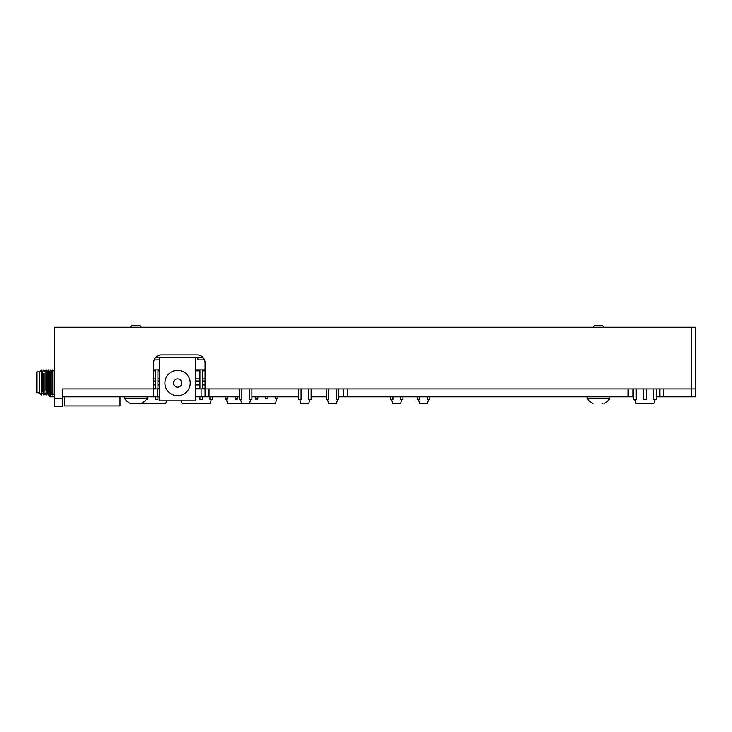 <?xml version="1.0" encoding="UTF-8"?>
<svg xmlns="http://www.w3.org/2000/svg" width="732" height="732" viewBox="0 0 732 732"><rect width="100%" height="100%" fill="white"/><g stroke="black" fill="none" stroke-linecap="round" stroke-linejoin="round"><path stroke-width="1.1" d="M153.647 362.843L153.647 388.939L62.696 388.939L62.696 406.342L54.79 406.342L54.79 327.25L695.4 327.25L695.4 388.939L205.061 388.939L205.061 362.843A7.906 7.906 0 0 0 197.146 354.928L161.562 354.928A7.906 7.906 0 0 0 153.647 362.843M691.447 396.845L691.447 388.939L695.4 388.939L695.4 396.845L659.807 396.845L659.807 388.939M691.447 327.25L691.447 388.939L663.768 388.939L663.768 396.845M632.128 388.939L632.128 396.845L633.638 396.845M656.256 396.845L659.807 396.845M632.128 396.845L343.464 396.845L343.464 388.939M347.416 396.845L347.416 388.939L628.175 388.939L628.175 396.845M209.013 388.939L209.013 396.845L239.3 396.845M251.881 396.845L298.537 396.845M311.118 396.845L326.216 396.845M338.797 396.845L343.464 396.845M209.013 396.845L205.061 396.845L205.061 388.939L195.371 388.939M205.061 396.845L201.099 396.845L201.099 388.939M157.609 396.845L153.647 396.845L153.647 388.939L157.609 388.939L157.609 396.845L159.777 396.845M195.371 396.845L201.099 396.845M157.609 388.939L159.777 388.939M153.647 396.845L62.696 396.845L62.696 388.939L153.647 388.939M155.916 357.298L202.791 357.298M635.98 403.625L653.905 403.625L654.984 399.507L653.905 403.625L635.98 403.625L634.9 399.507M643.675 399.507L646.21 399.507L646.21 388.939L646.21 399.507L643.675 399.507L643.675 388.939M633.638 399.507L636.163 399.507L636.163 388.939L636.163 399.507L633.638 399.507L633.638 388.939M653.722 399.507L656.256 399.507L656.256 388.939L656.256 399.507L653.722 399.507L653.722 388.939M249.347 399.507L251.881 399.507L251.881 388.939L251.881 399.507L249.347 399.507L249.347 388.939M239.3 399.507L241.835 399.507L241.835 388.939L241.835 399.507L239.3 399.507L239.3 388.939M241.652 403.625L249.53 403.625L250.609 399.507L249.53 403.625L241.652 403.625L240.572 399.507M336.262 399.507L338.797 399.507L338.797 388.939L338.797 399.507L336.262 399.507L336.262 388.939M326.216 399.507L328.75 399.507L328.75 388.939L328.75 399.507L326.216 399.507L326.216 388.939M328.567 403.625L336.445 403.625L337.525 399.507L336.445 403.625L328.567 403.625L327.488 399.507M300.879 403.625L308.767 403.625L309.846 399.507L308.767 403.625L300.879 403.625L299.809 399.507M298.537 399.507L301.072 399.507L301.072 388.939L301.072 399.507L298.537 399.507L298.537 388.939M308.584 399.507L311.118 399.507L311.118 388.939L311.118 399.507L308.584 399.507L308.584 388.939M51.853 390.531L50.718 390.531L50.718 394.978L51.853 393.002L51.853 371.847L50.718 369.87L50.718 374.317L51.853 374.317M49.575 393.002L50.718 394.978L49.575 393.002L49.575 371.847L50.718 369.87L50.718 394.978L51.853 393.002L52.814 394.978L52.814 369.87L54.79 371.847L54.79 390.531M47.287 390.531L46.153 390.531L46.153 394.978L47.287 393.002L47.287 371.847L48.431 369.87L48.431 374.317L49.575 374.317M51.853 371.847L52.814 369.87L54.79 371.847L52.814 369.87M54.79 393.002L52.814 394.978M45.009 390.531L45.009 371.847L46.153 369.87L46.153 374.317L47.287 374.317M45.009 393.002L46.153 394.978L45.009 393.002L46.153 394.978L45.009 393.002L43.865 394.978L43.865 373.274M46.153 394.978L46.153 369.87L47.287 371.847L48.431 369.87L48.431 394.978L48.431 390.531L49.575 390.531M42.721 391.583L42.721 371.847L43.865 369.87L45.009 371.847M37.076 391.583L37.076 371.847L39.601 371.847L41.587 369.87L41.587 394.978L39.601 393.002L39.601 371.847L41.587 369.87L39.601 371.847L41.587 369.87L42.721 371.847M42.721 393.002L41.587 394.978L39.601 393.002L41.587 394.978L39.601 393.002L41.587 394.978L42.721 393.002L43.865 394.978M39.601 393.002L36.6 392.526L37.076 393.002L36.6 392.526L37.076 393.002L36.6 392.526L36.6 373.274M392.727 403.625L400.614 403.625L401.694 399.507L400.614 403.625L392.727 403.625L391.647 399.507M390.385 399.507L392.919 399.507L392.919 396.845L392.919 399.507L390.385 399.507L390.385 396.845M400.431 399.507L402.957 399.507L402.957 396.845L402.957 399.507L400.431 399.507L400.431 396.845M204.484 359.888L197.86 359.888L197.86 357.353L195.371 357.344L195.371 400.843L159.777 400.843L159.777 357.344L195.371 357.344L195.371 400.843L159.777 400.843M183.238 371.728A12.654 12.654 -63.4 0 0 164.92 383.046A12.654 12.654 116.6 0 1 177.574 370.392A12.654 12.654 116.6 0 1 190.229 383.046A12.654 12.654 116.6 0 1 177.574 395.701A12.654 12.654 116.6 0 1 164.92 383.046L164.92 383.046A12.654 12.654 -63.4 0 0 171.919 394.365M181.728 383.046A4.154 4.154 116.6 0 1 177.574 387.201A4.154 4.154 116.6 0 1 173.42 383.046A4.154 4.154 116.6 0 1 177.574 378.892A4.154 4.154 116.6 0 1 181.728 383.046M120.039 405.94L64.681 405.94L120.039 405.94L120.039 396.845L120.039 405.94M64.681 405.94L64.681 396.845M48.861 394.072L48.66 390.531M50.051 393.825L50.051 396.845L48.861 395.655L48.861 390.531M48.861 374.317L49.575 373.585M50.051 396.845L54.79 396.845M182.177 403.625L210.148 403.625L211.228 399.507L210.148 403.625L182.177 403.625L181.161 400.843M205.061 381.006L202.444 381.006M199.918 381.006L195.371 381.006M205.061 384.959L202.444 384.959M199.918 384.959L195.371 384.959M205.061 388.591L202.444 388.591M199.918 388.591L195.371 388.591M205.061 370.84L202.444 370.84M199.918 370.84L195.371 370.84M205.061 378.911L202.444 378.911M199.918 378.911L195.371 378.911M199.918 399.507L202.444 399.507L202.444 396.845L202.444 399.507L199.918 399.507L199.918 396.845M199.918 388.939L199.918 369.852L195.371 369.852L205.061 369.852L199.918 369.852M202.444 388.939L202.444 369.852L202.444 388.939M209.956 399.507L212.49 399.507L212.49 396.845L212.49 399.507L209.956 399.507L209.956 396.845M137.689 403.625L165.661 403.625L166.667 400.843L165.661 403.625L137.598 403.369M159.777 370.84L157.956 370.84M155.431 370.84L153.647 370.84M159.777 378.911L157.956 378.911M155.431 378.911L153.647 378.911M159.777 381.006L157.956 381.006M155.431 381.006L153.647 381.006M159.777 384.959L157.956 384.959M155.431 384.959L153.647 384.959M159.777 388.591L157.956 388.591M155.431 388.591L153.647 388.591M155.431 399.507L157.956 399.507L157.956 396.845L157.956 399.507L155.431 399.507L155.431 396.845M155.431 388.939L155.431 369.852L153.647 369.852L159.777 369.852L155.431 369.852M157.956 388.939L157.956 369.852L157.956 388.939M147.919 399.507L146.318 399.507L147.919 399.507L147.919 396.845L147.919 399.507M154.223 359.888L159.777 359.888M227.487 403.625L275.552 403.625L276.632 398.72L275.552 403.625L227.487 403.625L226.408 398.72M277.895 396.845L277.895 398.72L277.895 396.845M275.369 398.72L277.895 398.72L275.369 398.72L275.369 396.845M265.323 398.72L267.857 398.72L267.857 396.845L267.857 398.72L265.323 398.72L265.323 396.845M255.276 398.72L257.81 398.72L257.81 396.845L257.81 398.72L257.014 399.507L257.81 398.72L255.276 398.72L256.072 399.507L255.276 398.72L255.276 396.845M237.717 398.72L236.93 399.507L237.717 398.72L237.717 396.845L237.717 398.72L235.192 398.72L236.93 399.507L235.978 399.507M235.192 398.72L235.192 396.845M225.941 399.507L226.883 399.507L225.145 398.72L225.941 399.507M227.679 396.845L227.679 398.72L227.679 396.845M225.145 398.72L227.679 398.72L225.145 398.72L225.145 396.845M419.61 403.625L427.488 403.625L428.568 399.507L427.488 403.625L419.61 403.625L418.53 399.507M417.258 399.507L419.793 399.507L419.793 396.845L419.793 399.507L417.258 399.507L417.258 396.845M427.305 399.507L429.84 399.507L429.84 396.845L429.84 399.507L427.305 399.507L427.305 396.845M602.747 403.369L602.125 403.369M609.783 396.845L609.783 398.354L587.247 398.354A13.249 13.249 0 0 0 592.883 403.369M147.123 396.845L147.123 398.354L124.586 398.354A13.249 13.249 0 0 0 130.223 403.369L139.455 403.369M140.087 403.369L130.223 403.369M604.065 327.25L602.473 325.658L594.567 325.658L592.975 327.25M141.404 327.25L139.812 325.658L131.897 325.658L130.314 327.25M54.79 398.428L62.696 398.428M36.6 372.323L37.076 371.847M47.287 371.847L48.431 369.87M47.287 393.002L48.431 394.978M587.247 396.845L587.247 398.354M604.156 403.369A13.249 13.249 0 0 0 609.783 398.354M124.586 396.845L124.586 398.354M141.486 403.369A13.249 13.249 0 0 0 147.123 398.354"/></g></svg>
